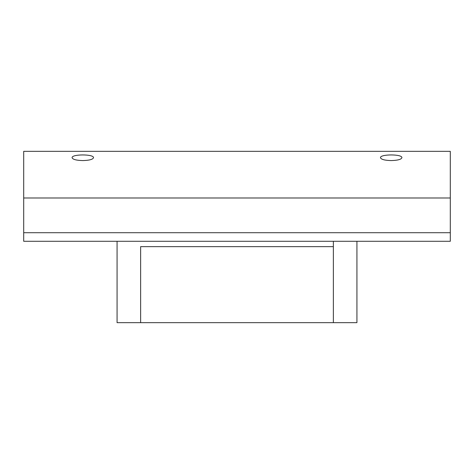 <?xml version="1.0" encoding="UTF-8"?>
<svg xmlns="http://www.w3.org/2000/svg" width="474" height="474" viewBox="0 0 474 474"><rect width="100%" height="100%" fill="white"/><g stroke="black" fill="none" stroke-linecap="round" stroke-linejoin="round"><path stroke-width="0.71" d="M82.808 160.573C76.314 160.402 72.747 159.448 72.101 157.706C71.58 154.02 94.03 154.02 93.514 157.706C92.868 159.448 89.296 160.402 82.808 160.573M391.192 160.573C384.704 160.402 381.132 159.448 380.486 157.706C379.97 154.02 402.42 154.02 401.899 157.706C401.253 159.448 397.686 160.402 391.192 160.573M23.7 197.99L450.3 197.99L450.3 151.336L23.7 151.336L23.7 241.284L450.3 241.284L450.3 197.99M450.3 232.716L23.7 232.716M333.37 322.664L140.63 322.664L140.63 246.64L333.37 246.64L333.37 322.664L356.928 322.664L356.928 241.284M333.37 241.284L333.37 246.64M117.072 241.284L117.072 322.664L140.63 322.664"/></g></svg>
